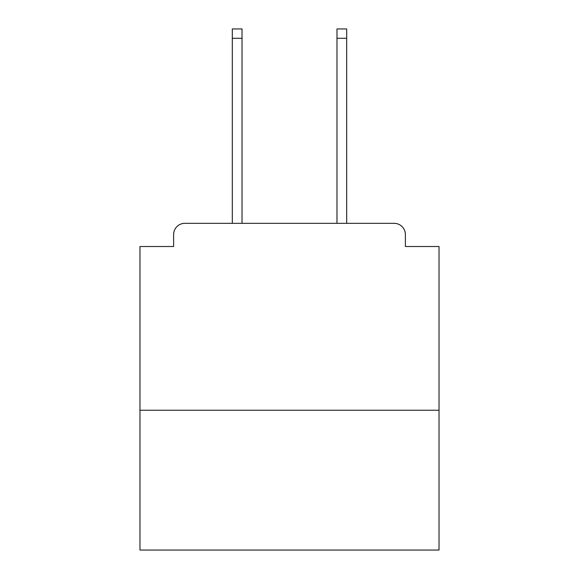 <?xml version="1.0" encoding="UTF-8"?>
<svg xmlns="http://www.w3.org/2000/svg" width="579" height="579" viewBox="0 0 579 579"><rect width="100%" height="100%" fill="white"/><g stroke="black" fill="none" stroke-linecap="round" stroke-linejoin="round"><path stroke-width="0.87" d="M439.027 410.243L439.027 246.509L405.38 246.509L405.38 234.546A11.211 11.211 0 0 0 394.169 223.335L184.831 223.335A11.211 11.211 0 0 0 173.62 234.546L173.62 246.509L139.973 246.509L139.973 550.05L439.027 550.05L439.027 410.243L139.973 410.243M173.62 234.546L173.62 246.509M394.169 223.335L346.691 223.335L346.691 38.294L336.978 38.294L336.978 28.95L346.691 28.95L346.691 38.294M232.309 38.294L232.309 28.95L242.022 28.95L242.022 38.294L232.309 38.294L232.309 223.335L184.831 223.335M405.38 246.509L405.38 234.546M242.022 38.294L242.022 223.335M336.978 223.335L336.978 38.294"/></g></svg>
